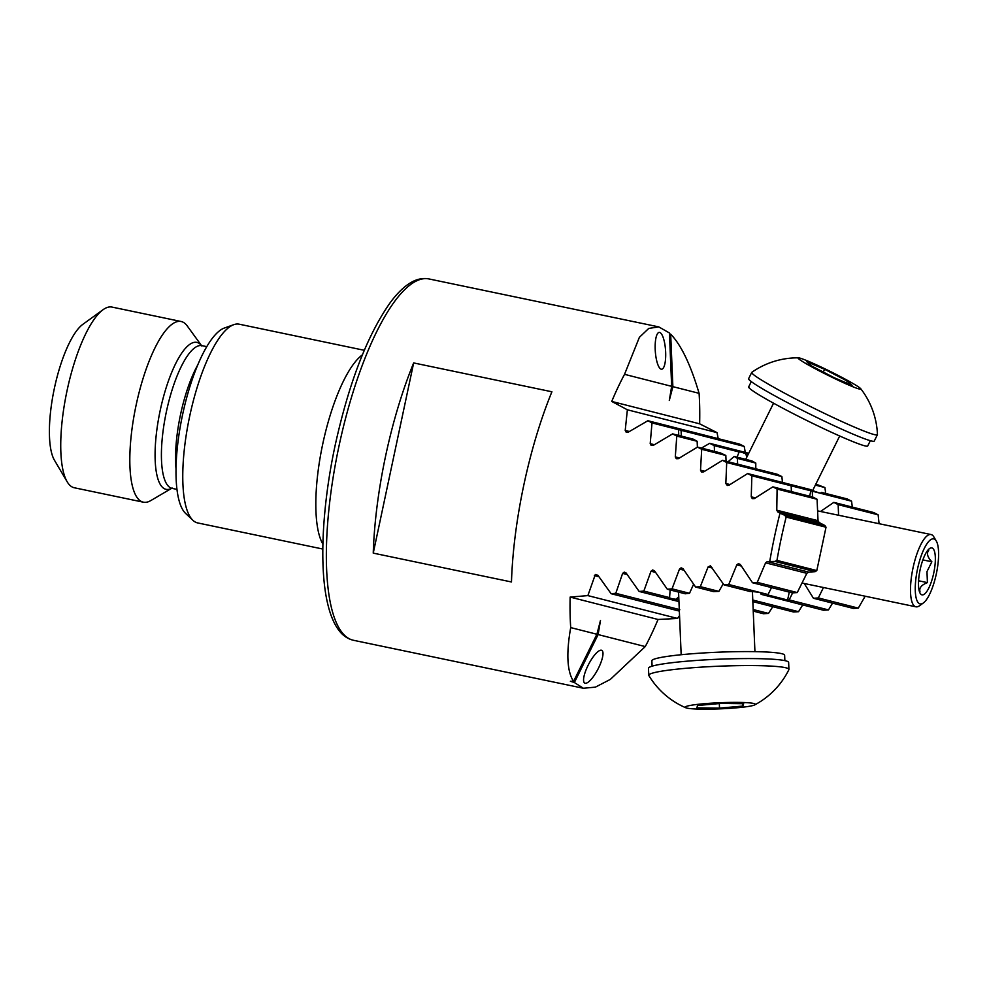 <?xml version="1.0" encoding="UTF-8"?>
<svg xmlns="http://www.w3.org/2000/svg" width="988" height="988" viewBox="0 0 988 988"><rect width="100%" height="100%" fill="white"/><g stroke="black" fill="none" stroke-linecap="round" stroke-linejoin="round"><path stroke-width="1.48" d="M826.017 527.221L824.968 525.554L784.756 515.304L786.152 517.07L826.017 527.221A4060.581 1186.156 -78.2 0 1 821.423 548.896A4060.581 1186.156 -78.2 0 1 816.804 570.558L776.951 560.394L774.95 561.419L815.174 571.669L816.804 570.558M815.174 571.669L808.641 572.114L806.838 573.336L797.254 592.565L792.364 592.899L752.498 582.735L757.265 582.377L765.589 562.827L767.318 561.579L774.95 561.419M771.517 587.576L768.047 594.529L766.478 594.628L787.609 600.012L789.177 599.914L792.623 592.874M737.048 457.16L739.135 451.973A46.14 2.939 -153.6 0 1 741.136 452.171A46.14 2.939 -153.6 0 1 745.495 453.603L746.965 456.851M820.707 493.173L821.399 492.357A46.14 2.939 -153.6 0 1 821.72 493.049A46.14 2.939 -153.6 0 1 819.62 492.95A46.14 2.939 -153.6 0 1 809.987 489.455L747.644 473.561L751.856 475.784L751.25 496.828L752.263 498.619L754.326 498.594L772.875 486.849L777.099 489.072L776.778 510.191L777.852 512.006L780.014 513.13A184.571 53.92 101.8 0 0 774.407 537.151A184.571 53.92 101.8 0 0 769.751 561.406M681.337 436.103L681.09 430.336L679.472 429.829L678.521 429.681L678.768 435.449M714.509 451.417L714.275 445.637L709.693 443.328L701.431 448.083M737.628 464.162L737.381 458.383L734.195 456.431L728.094 461.729M661.194 369.191A18.463 5.15 86.2 0 0 661.676 369.24A18.463 5.15 86.2 0 0 665.616 351.308A18.463 5.15 86.2 0 0 659.663 332.45A18.463 5.15 86.2 0 0 659.194 332.4A18.463 5.15 86.2 0 0 655.242 350.32A18.463 5.15 86.2 0 0 661.194 369.191M362.386 354.853A101.517 29.652 101.8 0 0 322.743 443.995A101.517 29.652 101.8 0 0 322.891 544.104M364.276 350.295L239.182 324.188A101.517 29.652 101.8 0 0 233.736 324.681A101.517 29.652 101.8 0 0 189.684 416.232A101.517 29.652 101.8 0 0 192.919 520.318A101.517 29.652 101.8 0 0 197.711 522.936L322.817 549.044M233.736 324.681L224.288 328.065A96.182 28.096 101.8 0 0 182.558 414.812A96.182 28.096 101.8 0 0 185.621 513.427L192.919 520.318M187.238 325.929A92.292 26.96 101.8 0 0 181.113 321.495A92.292 26.96 101.8 0 0 136.109 405.179A92.292 26.96 101.8 0 0 143.408 502.188A92.292 26.96 101.8 0 0 150.806 500.57L171.628 488.331A75.063 21.934 101.8 0 1 160.204 410.428A75.063 21.934 101.8 0 1 201.416 345.467L187.238 325.929M181.113 321.495L112.015 307.083A92.292 26.96 101.8 0 0 103.048 309.713A92.292 26.96 101.8 0 0 67.023 390.766A92.292 26.96 101.8 0 0 67.159 481.761A92.292 26.96 101.8 0 0 74.31 487.763L143.408 502.188M103.048 309.713L82.831 324.348A72.902 21.291 101.8 0 0 54.365 388.37A72.902 21.291 101.8 0 0 54.476 460.272L67.159 481.761M679.534 615.648L677.546 618.451L658.045 619.476L570.15 597.085L587.872 595.603L595.319 574.485L597.925 575.3L611.115 593.702L615.783 593.319L622.625 573.386L624.255 572.114L626.071 572.954L639.137 591.442L643.843 591.071L651.006 571.212L652.636 569.953L654.476 570.792L667.295 589.219L672.025 588.848L679.497 569.076L681.127 567.828L682.98 568.668L695.589 587.033L700.319 586.662L708.087 566.964L710.434 565.778L723.982 584.871L749.719 591.429A46.14 4.038 -2.4 0 1 759.858 592.578A46.14 4.038 -2.4 0 1 761.748 593.64A46.14 4.038 -2.4 0 1 761.13 594.331L760.649 592.825M678.756 596.826L675.953 599.259A46.14 4.038 -2.4 0 1 671.432 598.53A46.14 4.038 -2.4 0 1 669.58 597.629L670.136 589.947M585.106 683.239A18.463 5.261 117.5 0 0 598.234 668.617A18.463 5.261 117.5 0 0 601.791 650.363A18.463 5.261 117.5 0 0 601.457 650.24A18.463 5.261 117.5 0 0 588.329 664.862A18.463 5.261 117.5 0 0 584.773 683.116A18.463 5.261 117.5 0 0 585.106 683.239M413.663 362.929A184.571 53.92 101.8 0 0 385.604 456.024A184.571 53.92 101.8 0 0 373.242 553.119L511.475 581.969A184.571 53.92 -78.2 0 1 523.85 484.873A184.571 53.92 -78.2 0 1 551.909 391.779L413.663 362.929L373.242 553.119M718.202 438.635L717.041 432.633L699.64 423.827A184.571 53.92 101.8 0 0 699.084 393.323L672.865 386.654L669.296 400.449L671.667 386.345L669.432 332.968L658.774 326.892L648.758 328.424L639.384 337.316L624.54 374.329A184.571 53.92 101.8 0 0 611.733 401.437L627.368 409.785L625.219 430.435L626.194 432.238L628.183 432.201L647.881 420.727L652.006 422.926L650.203 443.661L651.178 445.452L653.364 445.329L672.63 433.88L676.78 436.091L675.298 456.913L676.286 458.704L678.311 458.679L697.516 447.082L701.69 449.293L700.517 470.189L701.505 471.98L703.703 471.869L722.524 460.309L726.711 462.52L725.834 483.503L727.304 485.479L728.885 485.269L747.644 473.561M669.469 333.771L670.679 334.166C681.164 344.985 690.624 364.708 699.084 393.323M745.273 452.393L744.211 446.415L739.679 444.118L647.881 420.727M825.709 493.457L824.918 487.553L815.866 484.095M852.298 507.091L851.582 501.2L847.136 498.915L821.399 492.357M879.085 523.702L878.134 514.822L873.701 512.537L833.835 502.386L838.157 504.633L838.565 515.242M865.167 596.209L858.3 608.126L853.323 608.423L813.445 598.271L818.323 597.938L823.461 587.514M832.538 603.137L828.475 609.917L823.473 610.226L761.13 594.331M802.701 604.928L798.539 611.696L793.512 611.98L752.844 601.618M772.764 606.694L768.479 613.437L763.44 613.721L753.239 611.115M645.25 646.584L598.123 634.568L574.361 682.523L583.377 688.253L595.394 687.142L610.312 679.411L645.25 646.584A184.571 53.92 101.8 0 0 658.045 619.476M574.361 682.523L570.372 681.238L573.546 681.411C567.087 671.432 566.136 653.488 570.706 627.59A184.571 53.92 101.8 0 1 570.15 597.085M723.982 584.871L728.736 584.513L736.789 564.877L738.444 563.642L740.321 564.481L752.498 582.735M598.123 634.568L600.482 620.464L596.913 634.259L573.546 681.411M596.913 634.259L570.706 627.59M671.667 386.345L624.54 374.329M699.64 423.827L611.733 401.437M672.865 386.654L670.679 334.166M791.413 491.579L791.153 485.8L751.856 475.784M768.047 594.529L728.736 584.513M786.152 517.07A179.038 52.302 101.8 0 0 776.951 560.394M824.968 525.554L819.176 522.541L818.027 520.701L817.076 499.261L777.099 489.072M780.014 513.13L784.756 515.304M817.076 499.261L812.741 497.013L772.875 486.849M797.254 592.565L757.265 582.377M667.295 589.219L685.203 593.788A46.14 4.038 -2.4 0 1 689.513 593.306L693.613 584.192M695.589 587.033L713.558 591.614A46.14 4.038 -2.4 0 1 718.881 591.392L723.241 583.797M679.25 608.719L678.904 609.398L679.818 609.757M697.516 447.082L720.363 452.899L725.834 455.443L726.081 461.211M672.63 433.88L693.07 439.092L697.145 441.278L697.392 447.156M782.459 482.44L781.879 476.574A46.14 2.939 -153.6 0 1 777.099 474.215L722.524 460.309M755.795 468.781L755.783 463.076A46.14 2.939 -153.6 0 1 752.029 460.976L734.195 456.431M748.731 453.282L709.693 443.328M744.211 446.415L681.09 430.336M678.521 429.681L652.006 422.926M824.918 487.553L815.359 485.108M781.879 476.574L726.711 462.52M755.783 463.076L737.381 458.383M725.834 455.443L701.69 449.293M739.135 451.973L714.275 445.637M697.145 441.278L676.78 436.091M748.225 454.295L745.495 453.603M878.134 514.822L838.157 504.633M820.497 511.475L833.835 502.386M851.582 501.2L812.284 491.184L812.507 496.952M791.153 485.8L812.284 491.184M717.041 432.633L627.368 409.785M798.539 611.696L752.782 600.037M718.881 591.392L700.319 586.662M828.475 609.917L789.177 599.914M678.954 601.593L639.137 591.442M678.88 600L675.953 599.259M669.58 597.629L643.843 591.071M689.513 593.306L672.025 588.848M768.479 613.437L753.177 609.534M677.546 618.451L587.872 595.603M679.349 611.09L611.115 593.702M678.904 609.398L615.783 593.319M804.257 583.5L813.445 598.271M858.3 608.126L818.323 597.938M787.609 600.012A4060.581 1186.156 -78.2 0 1 789.264 592.108M809.654 496.223A4060.581 1186.156 -78.2 0 1 810.901 490.468M928.844 550.02C926.361 553.181 927.362 557.096 931.857 561.777L926.966 571.644L927.423 582.624C921.483 584.896 919.001 587.934 919.989 591.713M933.722 573.126A23.996 7.015 -78.2 0 1 920.161 593.319A23.996 7.015 -78.2 0 1 920.124 569.656A23.996 7.015 -78.2 0 1 929.498 548.587A23.996 7.015 -78.2 0 1 933.722 573.126M917.519 568.989A33.221 9.707 -78.2 0 1 936.291 541.029A33.221 9.707 -78.2 0 1 936.34 573.793A33.221 9.707 -78.2 0 1 923.36 602.964A33.221 9.707 -78.2 0 1 917.519 568.989M923.36 602.964L919.519 605.755A36.914 10.782 -78.2 0 1 915.925 606.805A36.914 10.782 -78.2 0 1 913.011 568.001A36.914 10.782 -78.2 0 1 931.005 534.533A36.914 10.782 -78.2 0 1 933.87 536.929L936.291 541.029M922.878 559.9L931.857 561.777M918.581 580.771L927.423 582.624M754.733 704.889A79.83 79.83 0 0 0 788.856 669.716A70.136 6.138 177.6 0 0 788.93 669.419L788.634 662.442A70.136 6.138 177.6 0 0 755.24 658.613A70.136 6.138 177.6 0 0 684.239 661.429A70.136 6.138 177.6 0 0 648.486 668.283L648.77 675.273A70.136 6.138 177.6 0 0 648.869 675.557A79.83 79.83 0 0 0 685.795 707.766A35.074 3.063 177.6 0 0 713.855 709.063A35.074 3.063 177.6 0 0 750.09 706.148A35.074 3.063 177.6 0 0 754.733 704.889A35.074 3.063 177.6 0 0 732.713 702.394A35.074 3.063 177.6 0 0 690.39 705.407A35.074 3.063 177.6 0 0 685.795 707.766M788.93 669.419A70.136 6.138 177.6 0 0 755.536 665.603A70.136 6.138 177.6 0 0 659.144 671.605A70.136 6.138 177.6 0 0 648.77 675.273M720.968 703.419L743.655 703.703L742.914 706.062L719.511 708.137L696.836 707.853L697.565 705.494L720.968 703.419M742.815 703.691L742.914 706.062M719.326 703.567L719.511 708.137M784.867 660.639L784.633 655.254A66.443 5.805 177.6 0 0 748.287 651.586A66.443 5.805 177.6 0 0 679.25 654.92A66.443 5.805 177.6 0 0 651.858 660.787L652.092 666.171M798.428 357.841A79.83 79.83 0 0 0 751.831 372.315A70.136 4.471 26.4 0 0 751.72 372.427L748.608 378.7A70.136 4.471 26.4 0 0 791.586 404.784A70.136 4.471 26.4 0 0 874.306 440.981L877.406 434.72A70.136 4.471 26.4 0 0 877.443 434.559A79.83 79.83 0 0 0 860.733 388.716A35.074 2.235 26.4 0 0 832.933 372.772A35.074 2.235 26.4 0 0 799.625 358.039A35.074 2.235 26.4 0 0 798.428 357.841A35.074 2.235 26.4 0 0 821.917 372.241A35.074 2.235 26.4 0 0 859.276 389.025A35.074 2.235 26.4 0 0 860.733 388.716M751.72 372.427A70.136 4.471 26.4 0 0 794.698 398.51A70.136 4.471 26.4 0 0 874.219 434.559A70.136 4.471 26.4 0 0 877.406 434.72M834.243 377.749L811.58 365.98L806.788 361.769L824.659 369.314L847.321 381.084L852.113 385.308L834.243 377.749M823.288 372.068L824.659 369.314M846.42 382.899L847.321 381.084M751.288 381.627L748.645 386.938A66.443 4.236 26.4 0 0 786.51 410.156A66.443 4.236 26.4 0 0 853.224 441.747A66.443 4.236 26.4 0 0 867.723 445.946L870.354 440.636M353.543 640.298C347.245 638.853 341.971 635 337.711 628.714C333.351 622.292 329.955 613.758 327.534 603.1C319.087 567.248 322.162 505.881 335.105 445.539C348.875 383.06 367.178 335.5 390.05 302.884C396.559 293.992 403.116 287.459 409.724 283.272C416.158 279.184 422.568 277.739 428.94 278.937A184.571 53.92 101.8 0 0 338.946 446.292A184.571 53.92 101.8 0 0 353.543 640.298L583.377 688.253M197.686 365.066A72.902 21.291 101.8 0 0 180.508 414.701A72.902 21.291 101.8 0 0 176.025 468.88M201.799 345.973L201.293 345.392L201.923 345.639A72.902 21.291 101.8 0 0 166.379 411.749A72.902 21.291 101.8 0 0 172.134 488.381L176.976 489.381M755.425 497.89L751.25 496.828M741.346 566.05L736.789 564.877M819.176 522.541L777.852 512.006M818.027 520.701L776.778 510.191M806.838 573.336L765.589 562.827M808.641 572.114L767.318 561.579M654.365 444.724L650.203 443.661M730.009 484.565L725.834 483.503M704.679 471.251L700.517 470.189M679.472 457.975L675.298 456.913M629.381 431.497L625.219 430.435M712.657 568.125L708.087 566.964M655.575 572.385L651.006 571.212M684.054 570.237L679.497 569.076M598.938 576.745L594.368 575.584M627.195 574.547L622.625 573.386M201.923 345.639L206.751 346.652M172.159 488.023L171.467 488.356L172.134 488.381M428.94 278.937L658.774 326.892M931.005 534.533L817.595 510.87M915.925 606.805L802.009 583.031M678.558 592.084L681.164 654.723M752.424 591.602L754.931 651.648M812.667 490.53L839.701 435.992M745.718 459.358L773.542 403.215"/></g></svg>
